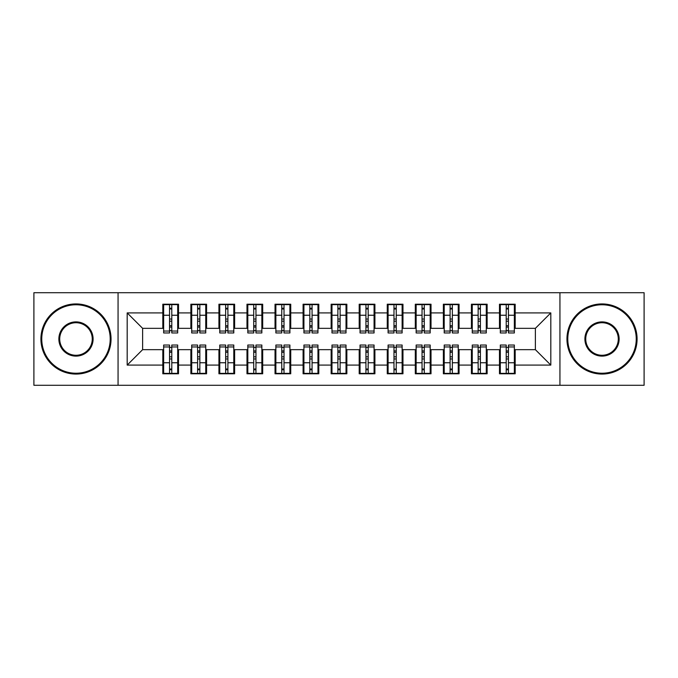 <?xml version="1.0" encoding="UTF-8"?>
<svg xmlns="http://www.w3.org/2000/svg" width="678" height="678" viewBox="0 0 678 678"><rect width="100%" height="100%" fill="white"/><g stroke="black" fill="none" stroke-linecap="round" stroke-linejoin="round"><path stroke-width="1.02" d="M559.935 385.29L644.1 385.29L644.1 292.71L559.935 292.71L559.935 385.29L118.065 385.29L118.065 292.71L33.9 292.71L33.9 385.29L118.065 385.29M506.212 321.186L508.449 321.186L506.212 321.186M508.449 356.814L506.212 356.814L508.449 356.814M478.151 321.186L480.397 321.186L478.151 321.186M480.397 356.814L478.151 356.814L480.397 356.814M450.099 321.186L452.345 321.186L450.099 321.186M452.345 356.814L450.099 356.814L452.345 356.814M422.047 321.186L424.284 321.186L422.047 321.186M424.284 356.814L422.047 356.814L424.284 356.814M393.986 321.186L396.232 321.186L393.986 321.186M396.232 356.814L393.986 356.814L396.232 356.814M365.934 321.186L368.179 321.186L365.934 321.186M368.179 356.814L365.934 356.814L368.179 356.814M337.881 321.186L340.119 321.186L337.881 321.186M340.119 356.814L337.881 356.814L340.119 356.814M309.821 321.186L312.066 321.186L309.821 321.186M312.066 356.814L309.821 356.814L312.066 356.814M281.768 321.186L284.014 321.186L281.768 321.186M284.014 356.814L281.768 356.814L284.014 356.814M253.716 321.186L255.953 321.186L253.716 321.186M255.953 356.814L253.716 356.814L255.953 356.814M225.655 321.186L227.901 321.186L225.655 321.186M227.901 356.814L225.655 356.814L227.901 356.814M197.603 321.186L199.849 321.186L197.603 321.186M199.849 356.814L197.603 356.814L199.849 356.814M559.935 292.71L118.065 292.71M163.652 328.338L142.617 328.338L127.184 312.905L127.184 365.095L162.813 365.095L162.813 373.79L178.526 373.79L178.526 365.095L190.865 365.095L190.865 373.79L206.578 373.79L206.578 365.095L218.926 365.095L218.926 373.79L234.639 373.79L234.639 365.095L246.978 365.095L246.978 373.79L262.691 373.79L262.691 365.095L275.031 365.095L275.031 373.79L290.743 373.79L290.743 365.095L303.091 365.095L303.091 373.79L318.804 373.79L318.804 365.095L331.144 365.095L331.144 373.79L346.856 373.79L346.856 365.095L359.196 365.095L359.196 373.79L374.909 373.79L374.909 365.095L387.257 365.095L387.257 373.79L402.969 373.79L402.969 365.095L415.309 365.095L415.309 373.79L431.022 373.79L431.022 365.095L443.361 365.095L443.361 373.79L459.074 373.79L459.074 365.095L471.422 365.095L471.422 373.79L487.135 373.79L487.135 365.095L499.474 365.095L499.474 373.79L515.187 373.79L515.187 349.662L535.383 349.662L535.383 328.338L514.348 328.338M127.184 312.905L162.813 312.905L162.813 328.338M535.383 328.338L550.816 312.905L515.187 312.905L515.187 304.21L499.474 304.21L499.474 312.905L487.135 312.905L487.135 304.21L471.422 304.21L471.422 312.905L459.074 312.905L459.074 304.21L443.361 304.21L443.361 312.905L431.022 312.905L431.022 304.21L415.309 304.21L415.309 312.905L402.969 312.905L402.969 304.21L387.257 304.21L387.257 312.905L374.909 312.905L374.909 304.21L359.196 304.21L359.196 312.905L346.856 312.905L346.856 304.21L331.144 304.21L331.144 312.905L318.804 312.905L318.804 304.21L303.091 304.21L303.091 312.905L290.743 312.905L290.743 304.21L275.031 304.21L275.031 312.905L262.691 312.905L262.691 304.21L246.978 304.21L246.978 312.905L234.639 312.905L234.639 304.21L218.926 304.21L218.926 312.905L206.578 312.905L206.578 304.21L190.865 304.21L190.865 312.905L178.526 312.905L178.526 304.21L162.813 304.21L162.813 312.905M550.816 312.905L550.816 365.095L515.187 365.095M487.135 365.095L487.135 349.662L500.313 349.662M499.474 365.095L499.474 349.662M515.187 312.905L515.187 328.338M459.074 365.095L459.074 349.662L472.261 349.662M471.422 365.095L471.422 349.662M499.474 312.905L499.474 328.338L486.287 328.338M487.135 312.905L487.135 328.338M431.022 365.095L431.022 349.662L444.209 349.662M443.361 365.095L443.361 349.662M471.422 312.905L471.422 328.338L458.235 328.338M459.074 312.905L459.074 328.338M402.969 365.095L402.969 349.662L416.148 349.662M415.309 365.095L415.309 349.662M443.361 312.905L443.361 328.338L430.183 328.338M431.022 312.905L431.022 328.338M374.909 365.095L374.909 349.662L388.096 349.662M387.257 365.095L387.257 349.662M415.309 312.905L415.309 328.338L402.122 328.338M402.969 312.905L402.969 328.338M346.856 365.095L346.856 349.662L360.043 349.662M359.196 365.095L359.196 349.662M387.257 312.905L387.257 328.338L374.07 328.338M374.909 312.905L374.909 328.338M318.804 365.095L318.804 349.662L331.983 349.662M331.144 365.095L331.144 349.662M359.196 312.905L359.196 328.338L346.017 328.338M346.856 312.905L346.856 328.338M290.743 365.095L290.743 349.662L303.93 349.662M303.091 365.095L303.091 349.662M331.144 312.905L331.144 328.338L317.957 328.338M318.804 312.905L318.804 328.338M262.691 365.095L262.691 349.662L275.878 349.662M275.031 365.095L275.031 349.662M303.091 312.905L303.091 328.338L289.904 328.338M290.743 312.905L290.743 328.338M234.639 365.095L234.639 349.662L247.817 349.662M246.978 365.095L246.978 349.662M275.031 312.905L275.031 328.338L261.852 328.338M262.691 312.905L262.691 328.338M206.578 365.095L206.578 349.662L219.765 349.662M218.926 365.095L218.926 349.662M246.978 312.905L246.978 328.338L233.791 328.338M234.639 312.905L234.639 328.338M178.526 365.095L178.526 349.662L191.713 349.662M190.865 365.095L190.865 349.662M218.926 312.905L218.926 328.338L205.739 328.338M206.578 312.905L206.578 328.338M169.551 321.186L171.788 321.186L169.551 321.186M171.788 356.814L169.551 356.814L171.788 356.814M127.184 365.095L142.617 349.662L163.652 349.662M162.813 365.095L162.813 349.662M190.865 312.905L190.865 328.338L177.687 328.338M178.526 312.905L178.526 328.338M142.617 328.338L142.617 349.662M500.313 328.338L499.474 328.338M472.261 328.338L471.422 328.338M444.209 328.338L443.361 328.338M416.148 328.338L415.309 328.338M388.096 328.338L387.257 328.338M360.043 328.338L359.196 328.338M331.983 328.338L331.144 328.338M303.93 328.338L303.091 328.338M275.878 328.338L275.031 328.338M247.817 328.338L246.978 328.338M219.765 328.338L218.926 328.338M191.713 328.338L190.865 328.338M177.687 349.662L178.526 349.662M205.739 349.662L206.578 349.662M233.791 349.662L234.639 349.662M261.852 349.662L262.691 349.662M289.904 349.662L290.743 349.662M317.957 349.662L318.804 349.662M346.017 349.662L346.856 349.662M374.07 349.662L374.909 349.662M402.122 349.662L402.969 349.662M430.183 349.662L431.022 349.662M458.235 349.662L459.074 349.662M486.287 349.662L487.135 349.662M514.348 349.662L515.187 349.662M550.816 365.095L535.383 349.662M163.652 304.49L177.687 304.49L163.652 304.49L163.652 332.966L169.551 332.966L169.551 304.6L177.687 304.642L177.687 332.966L171.788 332.966L171.788 304.642M169.551 308.244L171.788 308.244M169.551 330.61L171.788 330.61M171.788 327.084L169.551 327.084M169.551 325.711L171.788 325.711M178.526 317.541L177.687 317.541M178.526 321.186L177.687 321.186M163.652 317.541L162.813 317.541M163.652 321.186L162.813 321.186M177.687 373.51L163.652 373.51L177.687 373.51L177.687 345.034L171.788 345.034L171.788 373.4L163.652 373.358L163.652 345.034L169.551 345.034L169.551 373.358M171.788 369.756L169.551 369.756M171.788 347.39L169.551 347.39M169.551 350.916L171.788 350.916M171.788 352.289L169.551 352.289M162.813 360.459L163.652 360.459M162.813 356.814L163.652 356.814M177.687 360.459L178.526 360.459M177.687 356.814L178.526 356.814M191.713 304.49L205.739 304.49L191.713 304.49L191.713 332.966L197.603 332.966L197.603 304.6L205.739 304.642L205.739 332.966L199.849 332.966L199.849 304.642M197.603 308.244L199.849 308.244M197.603 330.61L199.849 330.61M199.849 327.084L197.603 327.084M197.603 325.711L199.849 325.711M206.578 317.541L205.739 317.541M206.578 321.186L205.739 321.186M191.713 317.541L190.865 317.541M191.713 321.186L190.865 321.186M219.765 304.49L233.791 304.49L219.765 304.49L219.765 332.966L225.655 332.966L225.655 304.6L233.791 304.642L233.791 332.966L227.901 332.966L227.901 304.642M225.655 308.244L227.901 308.244M225.655 330.61L227.901 330.61M227.901 327.084L225.655 327.084M225.655 325.711L227.901 325.711M234.639 317.541L233.791 317.541M234.639 321.186L233.791 321.186M219.765 317.541L218.926 317.541M219.765 321.186L218.926 321.186M247.817 304.49L261.852 304.49L247.817 304.49L247.817 332.966L253.716 332.966L253.716 304.6L261.852 304.642L261.852 332.966L255.953 332.966L255.953 304.642M253.716 308.244L255.953 308.244M253.716 330.61L255.953 330.61M255.953 327.084L253.716 327.084M253.716 325.711L255.953 325.711M262.691 317.541L261.852 317.541M262.691 321.186L261.852 321.186M247.817 317.541L246.978 317.541M247.817 321.186L246.978 321.186M275.878 304.49L289.904 304.49L275.878 304.49L275.878 332.966L281.768 332.966L281.768 304.6L289.904 304.642L289.904 332.966L284.014 332.966L284.014 304.642M281.768 308.244L284.014 308.244M281.768 330.61L284.014 330.61M284.014 327.084L281.768 327.084M281.768 325.711L284.014 325.711M290.743 317.541L289.904 317.541M290.743 321.186L289.904 321.186M275.878 317.541L275.031 317.541M275.878 321.186L275.031 321.186M205.739 373.51L191.713 373.51L205.739 373.51L205.739 345.034L199.849 345.034L199.849 373.4L191.713 373.358L191.713 345.034L197.603 345.034L197.603 373.358M199.849 369.756L197.603 369.756M199.849 347.39L197.603 347.39M197.603 350.916L199.849 350.916M199.849 352.289L197.603 352.289M190.865 360.459L191.713 360.459M190.865 356.814L191.713 356.814M205.739 360.459L206.578 360.459M205.739 356.814L206.578 356.814M233.791 373.51L219.765 373.51L233.791 373.51L233.791 345.034L227.901 345.034L227.901 373.4L219.765 373.358L219.765 345.034L225.655 345.034L225.655 373.358M227.901 369.756L225.655 369.756M227.901 347.39L225.655 347.39M225.655 350.916L227.901 350.916M227.901 352.289L225.655 352.289M218.926 360.459L219.765 360.459M218.926 356.814L219.765 356.814M233.791 360.459L234.639 360.459M233.791 356.814L234.639 356.814M261.852 373.51L247.817 373.51L261.852 373.51L261.852 345.034L255.953 345.034L255.953 373.4L247.817 373.358L247.817 345.034L253.716 345.034L253.716 373.358M255.953 369.756L253.716 369.756M255.953 347.39L253.716 347.39M253.716 350.916L255.953 350.916M255.953 352.289L253.716 352.289M246.978 360.459L247.817 360.459M246.978 356.814L247.817 356.814M261.852 360.459L262.691 360.459M261.852 356.814L262.691 356.814M289.904 373.51L275.878 373.51L289.904 373.51L289.904 345.034L284.014 345.034L284.014 373.4L275.878 373.358L275.878 345.034L281.768 345.034L281.768 373.358M284.014 369.756L281.768 369.756M284.014 347.39L281.768 347.39M281.768 350.916L284.014 350.916M284.014 352.289L281.768 352.289M275.031 360.459L275.878 360.459M275.031 356.814L275.878 356.814M289.904 360.459L290.743 360.459M289.904 356.814L290.743 356.814M75.987 304.769A34.231 34.231 0 0 0 41.756 339A34.231 34.231 0 0 0 75.987 373.231A34.231 34.231 0 0 0 110.209 339A34.231 34.231 0 0 0 75.987 304.769M75.987 374.07A35.07 35.07 0 0 1 40.917 339A35.07 35.07 0 0 1 75.987 303.93A35.07 35.07 0 0 1 111.048 339A35.07 35.07 0 0 1 75.987 374.07M75.987 321.889A17.111 17.111 0 0 1 93.098 339A17.111 17.111 0 0 1 75.987 356.111A17.111 17.111 0 0 1 58.867 339A17.111 17.111 0 0 1 75.987 321.889M75.987 355.272A16.272 16.272 0 0 0 92.259 339A16.272 16.272 0 0 0 75.987 322.728A16.272 16.272 0 0 0 59.715 339A16.272 16.272 0 0 0 75.987 355.272M602.013 304.769A34.231 34.231 0 0 0 567.791 339A34.231 34.231 0 0 0 602.013 373.231A34.231 34.231 0 0 0 636.244 339A34.231 34.231 0 0 0 602.013 304.769M602.013 374.07A35.07 35.07 0 0 1 566.952 339A35.07 35.07 0 0 1 602.013 303.93A35.07 35.07 0 0 1 637.083 339A35.07 35.07 0 0 1 602.013 374.07M602.013 321.889A17.111 17.111 0 0 1 619.133 339A17.111 17.111 0 0 1 602.013 356.111A17.111 17.111 0 0 1 584.902 339A17.111 17.111 0 0 1 602.013 321.889M602.013 355.272A16.272 16.272 0 0 0 618.285 339A16.272 16.272 0 0 0 602.013 322.728A16.272 16.272 0 0 0 585.741 339A16.272 16.272 0 0 0 602.013 355.272M303.93 304.49L317.957 304.49L303.93 304.49L303.93 332.966L309.821 332.966L309.821 304.6L317.957 304.642L317.957 332.966L312.066 332.966L312.066 304.642M309.821 308.244L312.066 308.244M309.821 330.61L312.066 330.61M312.066 327.084L309.821 327.084M309.821 325.711L312.066 325.711M318.804 317.541L317.957 317.541M318.804 321.186L317.957 321.186M303.93 317.541L303.091 317.541M303.93 321.186L303.091 321.186M317.957 373.51L303.93 373.51L317.957 373.51L317.957 345.034L312.066 345.034L312.066 373.4L303.93 373.358L303.93 345.034L309.821 345.034L309.821 373.358M312.066 369.756L309.821 369.756M312.066 347.39L309.821 347.39M309.821 350.916L312.066 350.916M312.066 352.289L309.821 352.289M303.091 360.459L303.93 360.459M303.091 356.814L303.93 356.814M317.957 360.459L318.804 360.459M317.957 356.814L318.804 356.814M331.983 304.49L346.017 304.49L331.983 304.49L331.983 332.966L337.881 332.966L337.881 304.6L346.017 304.642L346.017 332.966L340.119 332.966L340.119 304.642M337.881 308.244L340.119 308.244M337.881 330.61L340.119 330.61M340.119 327.084L337.881 327.084M337.881 325.711L340.119 325.711M346.856 317.541L346.017 317.541M346.856 321.186L346.017 321.186M331.983 317.541L331.144 317.541M331.983 321.186L331.144 321.186M360.043 304.49L374.07 304.49L360.043 304.49L360.043 332.966L365.934 332.966L365.934 304.6L374.07 304.642L374.07 332.966L368.179 332.966L368.179 304.642M365.934 308.244L368.179 308.244M365.934 330.61L368.179 330.61M368.179 327.084L365.934 327.084M365.934 325.711L368.179 325.711M374.909 317.541L374.07 317.541M374.909 321.186L374.07 321.186M360.043 317.541L359.196 317.541M360.043 321.186L359.196 321.186M388.096 304.49L402.122 304.49L388.096 304.49L388.096 332.966L393.986 332.966L393.986 304.6L402.122 304.642L402.122 332.966L396.232 332.966L396.232 304.642M393.986 308.244L396.232 308.244M393.986 330.61L396.232 330.61M396.232 327.084L393.986 327.084M393.986 325.711L396.232 325.711M402.969 317.541L402.122 317.541M402.969 321.186L402.122 321.186M388.096 317.541L387.257 317.541M388.096 321.186L387.257 321.186M346.017 373.51L331.983 373.51L346.017 373.51L346.017 345.034L340.119 345.034L340.119 373.4L331.983 373.358L331.983 345.034L337.881 345.034L337.881 373.358M340.119 369.756L337.881 369.756M340.119 347.39L337.881 347.39M337.881 350.916L340.119 350.916M340.119 352.289L337.881 352.289M331.144 360.459L331.983 360.459M331.144 356.814L331.983 356.814M346.017 360.459L346.856 360.459M346.017 356.814L346.856 356.814M374.07 373.51L360.043 373.51L374.07 373.51L374.07 345.034L368.179 345.034L368.179 373.4L360.043 373.358L360.043 345.034L365.934 345.034L365.934 373.358M368.179 369.756L365.934 369.756M368.179 347.39L365.934 347.39M365.934 350.916L368.179 350.916M368.179 352.289L365.934 352.289M359.196 360.459L360.043 360.459M359.196 356.814L360.043 356.814M374.07 360.459L374.909 360.459M374.07 356.814L374.909 356.814M402.122 373.51L388.096 373.51L402.122 373.51L402.122 345.034L396.232 345.034L396.232 373.4L388.096 373.358L388.096 345.034L393.986 345.034L393.986 373.358M396.232 369.756L393.986 369.756M396.232 347.39L393.986 347.39M393.986 350.916L396.232 350.916M396.232 352.289L393.986 352.289M387.257 360.459L388.096 360.459M387.257 356.814L388.096 356.814M402.122 360.459L402.969 360.459M402.122 356.814L402.969 356.814M416.148 304.49L430.183 304.49L416.148 304.49L416.148 332.966L422.047 332.966L422.047 304.6L430.183 304.642L430.183 332.966L424.284 332.966L424.284 304.642M422.047 308.244L424.284 308.244M422.047 330.61L424.284 330.61M424.284 327.084L422.047 327.084M422.047 325.711L424.284 325.711M431.022 317.541L430.183 317.541M431.022 321.186L430.183 321.186M416.148 317.541L415.309 317.541M416.148 321.186L415.309 321.186M430.183 373.51L416.148 373.51L430.183 373.51L430.183 345.034L424.284 345.034L424.284 373.4L416.148 373.358L416.148 345.034L422.047 345.034L422.047 373.358M424.284 369.756L422.047 369.756M424.284 347.39L422.047 347.39M422.047 350.916L424.284 350.916M424.284 352.289L422.047 352.289M415.309 360.459L416.148 360.459M415.309 356.814L416.148 356.814M430.183 360.459L431.022 360.459M430.183 356.814L431.022 356.814M444.209 304.49L458.235 304.49L444.209 304.49L444.209 332.966L450.099 332.966L450.099 304.6L458.235 304.642L458.235 332.966L452.345 332.966L452.345 304.642M450.099 308.244L452.345 308.244M450.099 330.61L452.345 330.61M452.345 327.084L450.099 327.084M450.099 325.711L452.345 325.711M459.074 317.541L458.235 317.541M459.074 321.186L458.235 321.186M444.209 317.541L443.361 317.541M444.209 321.186L443.361 321.186M458.235 373.51L444.209 373.51L458.235 373.51L458.235 345.034L452.345 345.034L452.345 373.4L444.209 373.358L444.209 345.034L450.099 345.034L450.099 373.358M452.345 369.756L450.099 369.756M452.345 347.39L450.099 347.39M450.099 350.916L452.345 350.916M452.345 352.289L450.099 352.289M443.361 360.459L444.209 360.459M443.361 356.814L444.209 356.814M458.235 360.459L459.074 360.459M458.235 356.814L459.074 356.814M472.261 304.49L486.287 304.49L472.261 304.49L472.261 332.966L478.151 332.966L478.151 304.6L486.287 304.642L486.287 332.966L480.397 332.966L480.397 304.642M478.151 308.244L480.397 308.244M478.151 330.61L480.397 330.61M480.397 327.084L478.151 327.084M478.151 325.711L480.397 325.711M487.135 317.541L486.287 317.541M487.135 321.186L486.287 321.186M472.261 317.541L471.422 317.541M472.261 321.186L471.422 321.186M486.287 373.51L472.261 373.51L486.287 373.51L486.287 345.034L480.397 345.034L480.397 373.4L472.261 373.358L472.261 345.034L478.151 345.034L478.151 373.358M480.397 369.756L478.151 369.756M480.397 347.39L478.151 347.39M478.151 350.916L480.397 350.916M480.397 352.289L478.151 352.289M471.422 360.459L472.261 360.459M471.422 356.814L472.261 356.814M486.287 360.459L487.135 360.459M486.287 356.814L487.135 356.814M500.313 304.49L514.348 304.49L500.313 304.49L500.313 332.966L506.212 332.966L506.212 304.6L514.348 304.642L514.348 332.966L508.449 332.966L508.449 304.642M506.212 308.244L508.449 308.244M506.212 330.61L508.449 330.61M508.449 327.084L506.212 327.084M506.212 325.711L508.449 325.711M515.187 317.541L514.348 317.541M515.187 321.186L514.348 321.186M500.313 317.541L499.474 317.541M500.313 321.186L499.474 321.186M514.348 373.51L500.313 373.51L514.348 373.51L514.348 345.034L508.449 345.034L508.449 373.4L500.313 373.358L500.313 345.034L506.212 345.034L506.212 373.358M508.449 369.756L506.212 369.756M508.449 347.39L506.212 347.39M506.212 350.916L508.449 350.916M508.449 352.289L506.212 352.289M499.474 360.459L500.313 360.459M499.474 356.814L500.313 356.814M514.348 360.459L515.187 360.459M514.348 356.814L515.187 356.814M163.652 304.642L169.551 304.642M171.788 331.042L177.687 331.042M171.788 315.253L177.687 315.253M163.652 331.042L169.551 331.042M163.652 315.253L169.551 315.253M169.551 319.041L171.788 319.041M169.551 308.982L171.788 308.982M177.687 373.358L171.788 373.358M169.551 346.958L163.652 346.958M169.551 362.747L163.652 362.747M177.687 346.958L171.788 346.958M177.687 362.747L171.788 362.747M171.788 358.959L169.551 358.959M171.788 369.018L169.551 369.018M191.713 304.642L197.603 304.642M199.849 331.042L205.739 331.042M199.849 315.253L205.739 315.253M191.713 331.042L197.603 331.042M191.713 315.253L197.603 315.253M197.603 319.041L199.849 319.041M197.603 308.982L199.849 308.982M219.765 304.642L225.655 304.642M227.901 331.042L233.791 331.042M227.901 315.253L233.791 315.253M219.765 331.042L225.655 331.042M219.765 315.253L225.655 315.253M225.655 319.041L227.901 319.041M225.655 308.982L227.901 308.982M247.817 304.642L253.716 304.642M255.953 331.042L261.852 331.042M255.953 315.253L261.852 315.253M247.817 331.042L253.716 331.042M247.817 315.253L253.716 315.253M253.716 319.041L255.953 319.041M253.716 308.982L255.953 308.982M275.878 304.642L281.768 304.642M284.014 331.042L289.904 331.042M284.014 315.253L289.904 315.253M275.878 331.042L281.768 331.042M275.878 315.253L281.768 315.253M281.768 319.041L284.014 319.041M281.768 308.982L284.014 308.982M205.739 373.358L199.849 373.358M197.603 346.958L191.713 346.958M197.603 362.747L191.713 362.747M205.739 346.958L199.849 346.958M205.739 362.747L199.849 362.747M199.849 358.959L197.603 358.959M199.849 369.018L197.603 369.018M233.791 373.358L227.901 373.358M225.655 346.958L219.765 346.958M225.655 362.747L219.765 362.747M233.791 346.958L227.901 346.958M233.791 362.747L227.901 362.747M227.901 358.959L225.655 358.959M227.901 369.018L225.655 369.018M261.852 373.358L255.953 373.358M253.716 346.958L247.817 346.958M253.716 362.747L247.817 362.747M261.852 346.958L255.953 346.958M261.852 362.747L255.953 362.747M255.953 358.959L253.716 358.959M255.953 369.018L253.716 369.018M289.904 373.358L284.014 373.358M281.768 346.958L275.878 346.958M281.768 362.747L275.878 362.747M289.904 346.958L284.014 346.958M289.904 362.747L284.014 362.747M284.014 358.959L281.768 358.959M284.014 369.018L281.768 369.018M303.93 304.642L309.821 304.642M312.066 331.042L317.957 331.042M312.066 315.253L317.957 315.253M303.93 331.042L309.821 331.042M303.93 315.253L309.821 315.253M309.821 319.041L312.066 319.041M309.821 308.982L312.066 308.982M317.957 373.358L312.066 373.358M309.821 346.958L303.93 346.958M309.821 362.747L303.93 362.747M317.957 346.958L312.066 346.958M317.957 362.747L312.066 362.747M312.066 358.959L309.821 358.959M312.066 369.018L309.821 369.018M331.983 304.642L337.881 304.642M340.119 331.042L346.017 331.042M340.119 315.253L346.017 315.253M331.983 331.042L337.881 331.042M331.983 315.253L337.881 315.253M337.881 319.041L340.119 319.041M337.881 308.982L340.119 308.982M360.043 304.642L365.934 304.642M368.179 331.042L374.07 331.042M368.179 315.253L374.07 315.253M360.043 331.042L365.934 331.042M360.043 315.253L365.934 315.253M365.934 319.041L368.179 319.041M365.934 308.982L368.179 308.982M388.096 304.642L393.986 304.642M396.232 331.042L402.122 331.042M396.232 315.253L402.122 315.253M388.096 331.042L393.986 331.042M388.096 315.253L393.986 315.253M393.986 319.041L396.232 319.041M393.986 308.982L396.232 308.982M346.017 373.358L340.119 373.358M337.881 346.958L331.983 346.958M337.881 362.747L331.983 362.747M346.017 346.958L340.119 346.958M346.017 362.747L340.119 362.747M340.119 358.959L337.881 358.959M340.119 369.018L337.881 369.018M374.07 373.358L368.179 373.358M365.934 346.958L360.043 346.958M365.934 362.747L360.043 362.747M374.07 346.958L368.179 346.958M374.07 362.747L368.179 362.747M368.179 358.959L365.934 358.959M368.179 369.018L365.934 369.018M402.122 373.358L396.232 373.358M393.986 346.958L388.096 346.958M393.986 362.747L388.096 362.747M402.122 346.958L396.232 346.958M402.122 362.747L396.232 362.747M396.232 358.959L393.986 358.959M396.232 369.018L393.986 369.018M416.148 304.642L422.047 304.642M424.284 331.042L430.183 331.042M424.284 315.253L430.183 315.253M416.148 331.042L422.047 331.042M416.148 315.253L422.047 315.253M422.047 319.041L424.284 319.041M422.047 308.982L424.284 308.982M430.183 373.358L424.284 373.358M422.047 346.958L416.148 346.958M422.047 362.747L416.148 362.747M430.183 346.958L424.284 346.958M430.183 362.747L424.284 362.747M424.284 358.959L422.047 358.959M424.284 369.018L422.047 369.018M444.209 304.642L450.099 304.642M452.345 331.042L458.235 331.042M452.345 315.253L458.235 315.253M444.209 331.042L450.099 331.042M444.209 315.253L450.099 315.253M450.099 319.041L452.345 319.041M450.099 308.982L452.345 308.982M458.235 373.358L452.345 373.358M450.099 346.958L444.209 346.958M450.099 362.747L444.209 362.747M458.235 346.958L452.345 346.958M458.235 362.747L452.345 362.747M452.345 358.959L450.099 358.959M452.345 369.018L450.099 369.018M472.261 304.642L478.151 304.642M480.397 331.042L486.287 331.042M480.397 315.253L486.287 315.253M472.261 331.042L478.151 331.042M472.261 315.253L478.151 315.253M478.151 319.041L480.397 319.041M478.151 308.982L480.397 308.982M486.287 373.358L480.397 373.358M478.151 346.958L472.261 346.958M478.151 362.747L472.261 362.747M486.287 346.958L480.397 346.958M486.287 362.747L480.397 362.747M480.397 358.959L478.151 358.959M480.397 369.018L478.151 369.018M500.313 304.642L506.212 304.642M508.449 331.042L514.348 331.042M508.449 315.253L514.348 315.253M500.313 331.042L506.212 331.042M500.313 315.253L506.212 315.253M506.212 319.041L508.449 319.041M506.212 308.982L508.449 308.982M514.348 373.358L508.449 373.358M506.212 346.958L500.313 346.958M506.212 362.747L500.313 362.747M514.348 346.958L508.449 346.958M514.348 362.747L508.449 362.747M508.449 358.959L506.212 358.959M508.449 369.018L506.212 369.018"/></g></svg>
